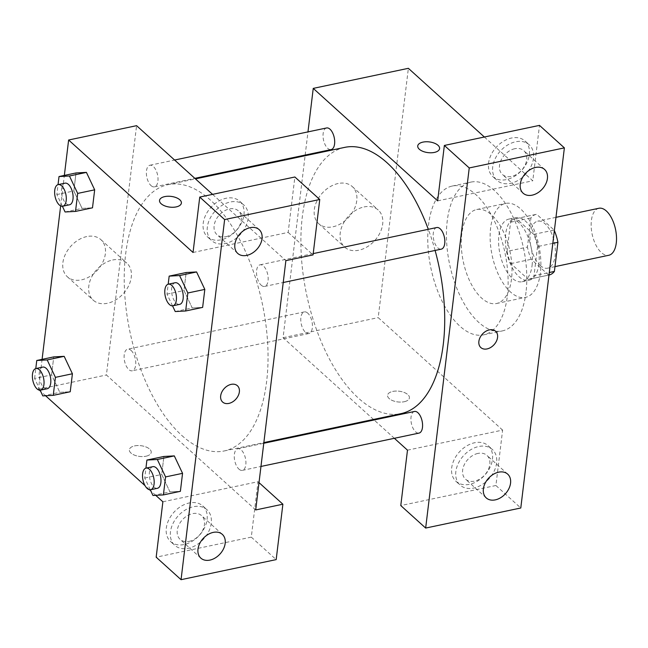 <?xml version="1.0" encoding="UTF-8"?>
<svg xmlns="http://www.w3.org/2000/svg" width="648" height="648" viewBox="0 0 648 648"><rect width="100%" height="100%" fill="white"/><g stroke="black" fill="none" stroke-linecap="round" stroke-linejoin="round"><path stroke-width="0.49" stroke-dasharray="3.24 2.43" d="M598.874 208.275A24.017 11.939 -101.9 0 0 591.203 227.173A24.017 11.939 -101.9 0 0 601.32 252.55A24.017 11.939 -101.9 0 0 608.788 255.272M540.165 265.453A24.017 11.939 -101.9 0 0 547.633 268.175A24.017 11.939 -101.9 0 0 554.364 242.214A24.017 11.939 -101.9 0 0 537.719 221.179A24.017 11.939 -101.9 0 0 530.048 240.084A24.017 11.939 -101.9 0 0 540.165 265.453M552.817 243.365L537.532 246.588A30.991 15.414 -101.9 0 0 533.75 234.365L516.286 218.579A30.991 15.414 -101.9 0 0 515.897 218.651A30.991 15.414 -101.9 0 0 510.584 222.224L507.052 251.375L527.44 247.066L530.963 217.914A30.991 15.414 -101.9 0 1 536.277 214.35A30.991 15.414 -101.9 0 1 536.674 214.277L554.129 230.064A30.991 15.414 -101.9 0 1 554.364 230.599M507.052 251.375A30.991 15.414 -101.9 0 0 510.843 263.598L528.298 279.377L548.686 275.076A30.991 15.414 -101.9 0 0 549.075 275.003M548.686 275.076L531.222 259.297A30.991 15.414 -101.9 0 1 527.44 247.066M537.532 246.588L534.009 275.74L549.285 272.516M510.843 263.598L531.222 259.297M528.298 279.377A30.991 15.414 -101.9 0 0 528.695 279.304A30.991 15.414 -101.9 0 0 534.009 275.74M538.885 263.979A32.019 15.925 78.1 0 1 528.906 280.309A32.019 15.925 78.1 0 1 506.712 252.266A32.019 15.925 78.1 0 1 515.687 217.655A32.019 15.925 78.1 0 1 532.996 231.466A32.019 15.925 78.1 0 1 538.885 263.979M532.089 265.413A32.019 15.925 -101.9 0 0 526.2 232.899A32.019 15.925 -101.9 0 0 508.891 219.089A32.019 15.925 -101.9 0 0 498.66 244.288A32.019 15.925 -101.9 0 0 512.147 278.114A32.019 15.925 -101.9 0 0 522.11 281.742A32.019 15.925 -101.9 0 0 532.089 265.413M510.584 222.224L530.963 217.914M533.75 234.365L554.129 230.064M516.286 218.579L536.674 214.277M540.383 272.905A48.025 23.887 78.1 0 1 525.415 297.408A48.025 23.887 78.1 0 1 492.132 255.344A48.025 23.887 78.1 0 1 505.586 203.423A48.025 23.887 78.1 0 1 531.546 224.143A48.025 23.887 78.1 0 1 540.383 272.905M511.507 279.005A48.025 23.887 78.1 0 1 496.538 303.499A48.025 23.887 78.1 0 1 463.255 261.436A48.025 23.887 78.1 0 1 476.701 209.515A48.025 23.887 78.1 0 1 502.67 230.234A48.025 23.887 78.1 0 1 511.507 279.005M526.022 292.118A76.043 37.811 78.1 0 1 502.322 330.909A76.043 37.811 78.1 0 1 449.623 264.319A76.043 37.811 78.1 0 1 470.918 182.104A76.043 37.811 78.1 0 1 512.033 214.909A76.043 37.811 78.1 0 1 526.022 292.118M507.335 296.063A76.043 37.811 -101.9 0 0 493.347 218.854A76.043 37.811 -101.9 0 0 452.231 186.049A76.043 37.811 -101.9 0 0 427.947 245.9A76.043 37.811 -101.9 0 0 459.975 326.244A76.043 37.811 -101.9 0 0 483.635 334.854A76.043 37.811 -101.9 0 0 507.335 296.063M407.487 450.166L502.613 430.094L495.914 485.498L520.79 507.992M502.613 430.094L378.205 317.625L408.37 68.315M484.364 137.012L532.786 180.784L539.492 125.38M437.659 200.856L532.786 180.784M307.76 313.154A11.048 5.492 -101.9 0 0 304.325 311.899A11.048 5.492 -101.9 0 0 301.231 323.846A11.048 5.492 -101.9 0 0 308.885 333.518A11.048 5.492 -101.9 0 0 312.417 324.826A11.048 5.492 -101.9 0 0 307.76 313.154M436.728 227.537A11.048 5.492 -101.9 0 0 433.204 236.228A11.048 5.492 -101.9 0 0 437.854 247.901A11.048 5.492 -101.9 0 0 441.288 249.148M373.507 419.45L283.079 337.697L305.095 155.747M305.176 155.058L307.978 131.892M394.357 438.299L374.107 419.993M326.584 127.964A11.048 5.492 -101.9 0 0 323.052 136.655A11.048 5.492 -101.9 0 0 327.71 148.327A11.048 5.492 -101.9 0 0 331.144 149.583M414.469 411.472A11.048 5.492 -101.9 0 0 410.945 420.163A11.048 5.492 -101.9 0 0 415.595 431.835A11.048 5.492 -101.9 0 0 419.029 433.091M344.712 147.38A136.072 67.667 -101.9 0 0 301.247 254.478A136.072 67.667 -101.9 0 0 358.563 398.253A136.072 67.667 -101.9 0 0 400.901 413.667M435.108 250.46A136.072 67.667 -101.9 0 0 428.312 229.311M404.19 401.736A11.008 5.395 6.9 0 0 409.415 397.896A11.008 5.395 6.9 0 0 399.144 391.222A11.008 5.395 6.9 0 0 387.569 395.256A11.008 5.395 6.9 0 0 392.858 400.715A11.008 5.395 6.9 0 0 404.19 401.736A11.008 5.395 -173.1 0 1 392.858 400.707A11.008 5.395 -173.1 0 1 387.569 395.248A11.008 5.395 -173.1 0 1 399.144 391.214A11.008 5.395 -173.1 0 1 409.415 397.896A11.008 5.395 -173.1 0 1 404.198 401.728M283.079 337.697L378.205 317.625M338.151 183.514A25.013 17.901 132.1 0 0 316.88 201.091A25.013 17.901 132.1 0 0 318.759 223.714A25.013 17.901 132.1 0 0 348.81 217.161A25.013 17.901 132.1 0 0 352.31 186.6A25.013 17.901 132.1 0 0 338.151 183.514M495.914 485.498L400.78 505.57M492.472 459.23A24.017 17.188 132.1 0 0 488.187 445.719A24.017 17.188 132.1 0 0 459.335 452.004A24.017 17.188 132.1 0 0 455.981 481.343A24.017 17.188 132.1 0 0 477.633 481.035A24.017 17.188 132.1 0 0 492.472 459.23M529.343 154.516A24.017 17.188 132.1 0 0 525.058 141.005A24.017 17.188 132.1 0 0 496.206 147.29A24.017 17.188 132.1 0 0 492.853 176.629A24.017 17.188 132.1 0 0 514.504 176.321A24.017 17.188 132.1 0 0 529.343 154.516M496.619 462.98A24.017 17.188 -47.9 0 1 481.78 484.785A24.017 17.188 -47.9 0 1 460.129 485.093A24.017 17.188 -47.9 0 1 463.482 455.755A24.017 17.188 -47.9 0 1 492.334 449.469A24.017 17.188 -47.9 0 1 496.619 462.98M477.908 453.43A16.006 11.453 132.1 0 0 464.292 464.681A16.006 11.453 132.1 0 0 465.499 479.156A16.006 11.453 132.1 0 0 474.555 481.132A16.006 11.453 132.1 0 0 488.171 469.881A16.006 11.453 132.1 0 0 486.964 455.406A16.006 11.453 132.1 0 0 477.908 453.43M533.49 158.266A24.017 17.188 -47.9 0 1 518.651 180.071A24.017 17.188 -47.9 0 1 497 180.379A24.017 17.188 -47.9 0 1 500.353 151.041A24.017 17.188 -47.9 0 1 529.205 144.755A24.017 17.188 -47.9 0 1 533.49 158.266M514.779 148.716A16.006 11.453 132.1 0 0 501.171 159.967A16.006 11.453 132.1 0 0 502.37 174.442A16.006 11.453 132.1 0 0 511.426 176.418A16.006 11.453 132.1 0 0 525.042 165.167A16.006 11.453 132.1 0 0 523.843 150.692A16.006 11.453 132.1 0 0 514.779 148.716M364.063 206.939A25.013 17.901 -47.9 0 1 378.213 210.025A25.013 17.901 -47.9 0 1 374.722 240.586A25.013 17.901 -47.9 0 1 344.671 247.139A25.013 17.901 -47.9 0 1 342.792 224.516A25.013 17.901 -47.9 0 1 364.063 206.939M495.607 331.241L495.599 331.233A11.008 7.873 132.1 0 0 495.599 331.233A11.008 7.873 132.1 0 0 482.379 334.117A11.008 7.873 132.1 0 0 480.84 347.563L480.84 347.563M417.733 145.946L417.733 145.954A11.008 5.395 6.9 0 0 417.733 145.954A11.008 5.395 6.9 0 0 428.012 152.628A11.008 5.395 6.9 0 0 439.587 148.595L439.587 148.595M181.894 435.537A136.072 67.667 -101.9 0 0 224.24 450.951A136.072 67.667 -101.9 0 0 262.351 303.839A136.072 67.667 -101.9 0 0 168.043 184.664A136.072 67.667 -101.9 0 0 124.586 291.762A136.072 67.667 -101.9 0 0 181.894 435.537M131.099 350.43A11.048 5.492 78.1 0 1 135.748 362.102A11.048 5.492 78.1 0 1 132.216 370.802A11.048 5.492 78.1 0 1 124.562 361.122A11.048 5.492 78.1 0 1 127.656 349.183A11.048 5.492 78.1 0 1 131.099 350.43M261.185 285.185A11.048 5.492 -101.9 0 0 264.627 286.432A11.048 5.492 -101.9 0 0 267.721 274.493A11.048 5.492 -101.9 0 0 260.067 264.813A11.048 5.492 -101.9 0 0 256.535 273.513A11.048 5.492 -101.9 0 0 261.185 285.185M238.926 469.12A11.048 5.492 -101.9 0 0 242.368 470.367A11.048 5.492 -101.9 0 0 245.462 458.428A11.048 5.492 -101.9 0 0 237.808 448.756A11.048 5.492 -101.9 0 0 234.276 457.448A11.048 5.492 -101.9 0 0 238.926 469.12M151.041 185.612A11.048 5.492 -101.9 0 0 154.475 186.859A11.048 5.492 -101.9 0 0 157.569 174.919A11.048 5.492 -101.9 0 0 149.915 165.248A11.048 5.492 -101.9 0 0 146.391 173.939A11.048 5.492 -101.9 0 0 151.041 185.612M255.701 509.944L106.41 374.981L136.582 125.672M212.576 194.368L285.873 260.634M237.403 385.73L237.395 385.722A11.008 7.873 132.1 0 0 237.395 385.722A11.008 7.873 132.1 0 0 224.176 388.606A11.008 7.873 132.1 0 0 222.637 402.052L222.637 402.052M226.047 236.642A16.006 11.453 132.1 0 0 239.663 225.391A16.006 11.453 132.1 0 0 238.456 210.916A16.006 11.453 132.1 0 0 229.4 208.94A16.006 11.453 132.1 0 0 215.784 220.19A16.006 11.453 132.1 0 0 216.983 234.665A16.006 11.453 132.1 0 0 226.047 236.642M248.103 218.489A24.017 17.188 -47.9 0 1 233.272 240.295A24.017 17.188 -47.9 0 1 211.621 240.602A24.017 17.188 -47.9 0 1 214.974 211.264A24.017 17.188 -47.9 0 1 243.826 204.979A24.017 17.188 -47.9 0 1 248.103 218.489M243.956 214.739A24.017 17.188 132.1 0 0 239.679 201.228A24.017 17.188 132.1 0 0 210.827 207.514A24.017 17.188 132.1 0 0 207.473 236.852A24.017 17.188 132.1 0 0 229.125 236.544A24.017 17.188 132.1 0 0 243.956 214.739M189.167 541.355A16.006 11.453 132.1 0 0 202.784 530.105A16.006 11.453 132.1 0 0 201.585 515.63A16.006 11.453 132.1 0 0 182.347 519.817A16.006 11.453 132.1 0 0 180.112 539.379A16.006 11.453 132.1 0 0 189.167 541.355M211.232 523.203A24.017 17.188 -47.9 0 1 196.393 545.009A24.017 17.188 -47.9 0 1 174.741 545.316A24.017 17.188 -47.9 0 1 178.095 515.978A24.017 17.188 -47.9 0 1 206.947 509.693A24.017 17.188 -47.9 0 1 211.232 523.203M207.085 519.453A24.017 17.188 132.1 0 0 202.8 505.942A24.017 17.188 132.1 0 0 173.948 512.228A24.017 17.188 132.1 0 0 170.594 541.566A24.017 17.188 132.1 0 0 192.245 541.258A24.017 17.188 132.1 0 0 207.085 519.453M162.875 501.787L258.001 481.715L251.294 537.119L156.168 557.191M251.294 537.119L276.178 559.613M258.001 481.715L259.014 482.622M193.039 252.477L288.174 232.405L294.872 177.001M288.174 232.405L313.057 254.899M175.227 311.542L192.221 307.954L183.983 290.515L186.154 272.533L183.975 290.523L192.221 307.954L202.638 307.395L192.221 307.986M196.571 271.974L204.809 289.413M86.427 172.4L94.657 189.848M65.084 211.969L82.069 208.389L92.494 207.822L82.077 208.413M82.069 208.389L73.84 190.941L76.01 172.959L73.832 190.958L82.069 208.389M64.168 356.335L72.398 373.783M42.825 395.904L59.81 392.324L70.235 391.757L59.819 392.348M40.136 390.209L34.587 378.473L51.573 374.892L59.81 392.324L51.581 374.876M51.573 374.892L53.752 356.894L51.573 374.892M152.977 495.477L169.962 491.889L161.725 474.449L163.895 456.467L161.717 474.458L169.962 491.889L180.379 491.33L169.962 491.921M174.312 455.909L182.55 473.356M39.398 390.169L38.459 389.318L42.088 359.356M60.661 205.902L64.346 175.422M155.731 495.331L150.798 490.868M149.542 489.742L145.039 485.668M45.579 395.758L40.646 391.295M86.743 236.569A25.013 17.901 132.1 0 0 65.472 254.146A25.013 17.901 132.1 0 0 67.352 276.769A25.013 17.901 132.1 0 0 97.403 270.216A25.013 17.901 132.1 0 0 100.894 239.655A25.013 17.901 132.1 0 0 86.743 236.569M38.459 389.318L106.41 374.981M112.655 259.994A25.013 17.901 -47.9 0 1 126.806 263.08A25.013 17.901 -47.9 0 1 123.314 293.641A25.013 17.901 -47.9 0 1 93.263 300.194A25.013 17.901 -47.9 0 1 91.384 277.571A25.013 17.901 -47.9 0 1 112.655 259.994M145.986 456.224A11.008 5.395 6.9 0 0 151.211 452.385A11.008 5.395 6.9 0 0 140.94 445.711A11.008 5.395 6.9 0 0 129.365 449.744A11.008 5.395 6.9 0 0 134.646 455.204A11.008 5.395 6.9 0 0 145.986 456.224A11.008 5.395 -173.1 0 1 134.654 455.196A11.008 5.395 -173.1 0 1 129.365 449.736A11.008 5.395 -173.1 0 1 140.94 445.703A11.008 5.395 -173.1 0 1 151.211 452.385A11.008 5.395 -173.1 0 1 145.994 456.216M159.53 200.435L159.53 200.435A11.008 5.395 6.9 0 0 169.808 207.117A11.008 5.395 6.9 0 0 181.383 203.083L181.383 203.083M34.587 378.473L35.786 368.574M42.719 367.108A11.048 5.492 -101.9 0 0 39.196 375.8A11.048 5.492 -101.9 0 0 43.845 387.472A11.048 5.492 -101.9 0 0 47.288 388.719M62.394 206.275L56.846 194.538L58.045 184.639M64.978 183.173A11.048 5.492 -101.9 0 0 61.455 191.865A11.048 5.492 -101.9 0 0 66.104 203.537A11.048 5.492 -101.9 0 0 69.547 204.784M56.846 194.538L73.832 190.958M150.279 489.775L144.731 478.046L145.93 468.148M152.871 466.673A11.048 5.492 -101.9 0 0 149.34 475.373A11.048 5.492 -101.9 0 0 153.997 487.045A11.048 5.492 -101.9 0 0 157.432 488.292M144.731 478.046L161.717 474.458M172.538 305.84L166.99 294.111L168.188 284.213M175.13 282.739A11.048 5.492 -101.9 0 0 171.599 291.438A11.048 5.492 -101.9 0 0 176.256 303.102A11.048 5.492 -101.9 0 0 179.69 304.358M166.99 294.111L183.975 290.523M555.968 217.331L537.719 221.179M554.971 266.628L547.633 268.175M522.11 281.742L528.906 280.309M508.891 219.089L515.687 217.655M515.897 218.651L536.277 214.35M528.695 279.304L548.986 275.019M496.538 303.499L525.415 297.408M476.701 209.515L505.586 203.423M483.635 334.854L502.322 330.909M452.231 186.049L470.918 182.104M455.981 481.343L460.129 485.093M488.187 445.719L492.334 449.469M507.7 474.15L486.964 455.406M486.227 497.899L465.499 479.156M492.853 176.629L497 180.379M525.058 141.005L529.205 144.755M544.579 169.436L523.843 150.692M523.106 193.185L502.37 174.442M318.759 223.714L344.671 247.139M352.31 186.6L378.213 210.025M224.24 450.951L263.858 442.592M168.043 184.664L195.445 178.88M304.325 311.899L127.656 349.183M308.885 333.518L132.216 370.802M264.627 286.432L283.225 282.504M260.067 264.813L313.211 253.603M242.368 470.367L260.966 466.447M237.808 448.756L263.768 443.273M154.475 186.859L194.846 178.346M149.915 165.248L174.596 160.04M259.192 229.659L238.456 210.916M237.719 253.409L216.983 234.665M207.473 236.852L211.621 240.602M239.679 201.228L243.826 204.979M222.321 534.373L201.585 515.63M200.848 558.122L180.112 539.379M170.594 541.566L174.741 545.316M202.8 505.942L206.947 509.693M67.352 276.769L93.263 300.194M100.894 239.655L126.806 263.08"/><path stroke-width="0.97" d="M554.971 266.628L608.788 255.272A24.017 11.939 -101.9 0 0 615.519 229.311A24.017 11.939 -101.9 0 0 598.874 208.275L555.968 217.331M552.817 243.365L557.92 242.287A30.991 15.414 -101.9 0 0 554.364 230.599M557.92 242.287L554.396 271.439A30.991 15.414 -101.9 0 1 549.075 275.003L548.986 275.019M549.285 272.516L554.396 271.439M425.663 528.063L520.79 507.992L564.376 147.874L469.241 167.945L425.663 528.063L400.78 505.57L407.487 450.166L394.357 438.299M307.978 131.892L313.243 88.387L408.37 68.315L484.364 137.012M469.241 167.945L444.358 145.452L539.492 125.38L564.376 147.874M439.587 148.595A11.008 5.395 6.9 0 0 434.298 143.135A11.008 5.395 6.9 0 0 422.958 142.114A11.008 5.395 -173.1 0 1 434.298 143.127A11.008 5.395 -173.1 0 1 439.587 148.586A11.008 5.395 -173.1 0 1 428.012 152.628A11.008 5.395 -173.1 0 1 417.733 145.946A11.008 5.395 -173.1 0 1 422.958 142.114A11.008 5.395 6.9 0 0 417.733 145.946M313.243 88.387L437.659 200.856L444.358 145.452M283.225 282.504L441.288 249.148A11.048 5.492 -101.9 0 0 444.382 237.209A11.048 5.492 -101.9 0 0 436.728 227.537L313.211 253.603M305.095 155.747L305.176 155.058M374.107 419.993L373.507 419.45M194.846 178.346L331.144 149.583A11.048 5.492 -101.9 0 0 334.238 137.635A11.048 5.492 -101.9 0 0 326.584 127.964L174.596 160.04M260.966 466.447L419.029 433.091A11.048 5.492 -101.9 0 0 422.123 421.143A11.048 5.492 -101.9 0 0 414.469 411.472L263.768 443.273M263.858 442.592L400.901 413.667A136.072 67.667 -101.9 0 0 435.108 250.46M428.312 229.311A136.072 67.667 -101.9 0 0 344.712 147.38L195.445 178.88M495.291 499.875A16.006 11.453 -47.9 0 1 486.227 497.899A16.006 11.453 -47.9 0 1 488.471 478.337A16.006 11.453 -47.9 0 1 507.7 474.15A16.006 11.453 -47.9 0 1 508.907 488.624A16.006 11.453 -47.9 0 1 495.291 499.875M532.162 195.161A16.006 11.453 -47.9 0 1 523.106 193.185A16.006 11.453 -47.9 0 1 525.342 173.624A16.006 11.453 -47.9 0 1 544.579 169.436A16.006 11.453 -47.9 0 1 545.778 183.911A16.006 11.453 -47.9 0 1 532.162 195.161M480.84 347.563A11.008 7.873 132.1 0 0 487.069 348.924A11.008 7.873 -47.9 0 1 480.84 347.571A11.008 7.873 -47.9 0 1 482.379 334.117A11.008 7.873 -47.9 0 1 495.607 331.241A11.008 7.873 -47.9 0 1 496.433 341.188A11.008 7.873 -47.9 0 1 487.069 348.924A11.008 7.873 132.1 0 0 496.425 341.188A11.008 7.873 132.1 0 0 495.607 331.233M255.701 509.944L285.873 260.634L313.057 254.899L319.756 199.495L224.629 219.567L181.051 579.685L276.178 559.613L282.884 504.209L255.701 509.944M64.346 175.422L68.631 140.008L136.582 125.672L212.576 194.368M222.637 402.052A11.008 7.873 132.1 0 0 228.866 403.412A11.008 7.873 -47.9 0 1 222.637 402.06A11.008 7.873 -47.9 0 1 224.176 388.606A11.008 7.873 -47.9 0 1 237.403 385.73A11.008 7.873 -47.9 0 1 238.229 395.677A11.008 7.873 -47.9 0 1 228.866 403.412A11.008 7.873 132.1 0 0 238.221 395.677A11.008 7.873 132.1 0 0 237.403 385.722M246.783 255.385A16.006 11.453 -47.9 0 1 237.719 253.409A16.006 11.453 -47.9 0 1 239.954 233.847A16.006 11.453 -47.9 0 1 259.192 229.659A16.006 11.453 -47.9 0 1 260.391 244.134A16.006 11.453 -47.9 0 1 246.783 255.385M209.903 560.099A16.006 11.453 -47.9 0 1 200.848 558.122A16.006 11.453 -47.9 0 1 203.083 538.561A16.006 11.453 -47.9 0 1 222.321 534.373A16.006 11.453 -47.9 0 1 223.519 548.848A16.006 11.453 -47.9 0 1 209.903 560.099M181.051 579.685L156.168 557.191L162.875 501.787L155.731 495.331M259.014 482.622L282.884 504.209M319.756 199.495L294.872 177.001L199.746 197.073L193.039 252.477L68.631 140.008M199.746 197.073L224.629 219.567M168.188 284.213L169.168 276.121L186.154 272.533L196.571 271.941L204.817 289.405L202.638 307.395L204.817 289.405L187.831 292.985L185.652 310.983L175.227 311.542L172.538 305.84M77.679 193.42L94.673 189.832L92.494 207.822L94.673 189.832L86.427 172.4L69.441 175.989L77.679 193.42L75.508 211.41L65.084 211.969L62.394 206.275M58.045 184.639L59.017 176.548L76.01 172.959L86.419 172.376M55.42 377.355L72.414 373.766L70.235 391.757L72.414 373.766L64.168 356.335L53.752 356.894L64.168 356.335L47.183 359.924L55.42 377.355L53.249 395.345L42.825 395.904L40.136 390.209M145.93 468.148L146.91 460.056L163.895 456.467L174.312 455.884M165.572 476.92L182.558 473.34L180.379 491.33L182.558 473.34L174.312 455.909L157.326 459.489L165.572 476.92L163.393 494.918L152.977 495.477L150.279 489.775M42.088 359.356L60.661 205.902M150.798 490.868L149.542 489.742M145.039 485.668L45.579 395.758M40.646 391.295L39.398 390.169M181.383 203.083A11.008 5.395 6.9 0 0 176.094 197.624A11.008 5.395 6.9 0 0 164.754 196.603A11.008 5.395 -173.1 0 1 176.094 197.616A11.008 5.395 -173.1 0 1 181.383 203.075A11.008 5.395 -173.1 0 1 169.808 207.117A11.008 5.395 -173.1 0 1 159.53 200.435A11.008 5.395 -173.1 0 1 164.754 196.603A11.008 5.395 6.9 0 0 159.53 200.435M35.786 368.574L36.758 360.482L47.183 359.924M40.492 390.153L47.288 388.719A11.048 5.492 -101.9 0 0 50.382 376.78A11.048 5.492 -101.9 0 0 42.719 367.108L35.932 368.542A11.048 5.492 -101.9 0 0 32.4 377.233A11.048 5.492 -101.9 0 0 37.049 388.905A11.048 5.492 -101.9 0 0 40.492 390.153A11.048 5.492 -101.9 0 0 43.586 378.213A11.048 5.492 -101.9 0 0 35.932 368.542M53.249 395.345L70.235 391.757M36.758 360.482L53.752 356.894M59.017 176.548L69.441 175.989M62.751 206.218L69.547 204.784A11.048 5.492 -101.9 0 0 72.641 192.845A11.048 5.492 -101.9 0 0 64.978 183.173L58.19 184.607A11.048 5.492 -101.9 0 0 54.659 193.298A11.048 5.492 -101.9 0 0 59.308 204.971A11.048 5.492 -101.9 0 0 62.751 206.218A11.048 5.492 -101.9 0 0 65.845 194.279A11.048 5.492 -101.9 0 0 58.19 184.607M75.508 211.41L92.494 207.822M76.01 172.959L86.427 172.4M146.91 460.056L157.326 459.489M150.636 489.726L157.432 488.292A11.048 5.492 -101.9 0 0 160.526 476.353A11.048 5.492 -101.9 0 0 152.871 466.673L146.075 468.107A11.048 5.492 -101.9 0 0 142.544 476.807A11.048 5.492 -101.9 0 0 147.201 488.479A11.048 5.492 -101.9 0 0 150.636 489.726A11.048 5.492 -101.9 0 0 153.73 477.787A11.048 5.492 -101.9 0 0 146.075 468.107M163.393 494.918L180.379 491.33M163.895 456.467L174.312 455.909M169.168 276.121L179.585 275.554L187.831 292.985M172.894 305.791L179.69 304.358A11.048 5.492 -101.9 0 0 182.785 292.418A11.048 5.492 -101.9 0 0 175.13 282.739L168.334 284.172A11.048 5.492 -101.9 0 0 164.803 292.872A11.048 5.492 -101.9 0 0 169.46 304.536A11.048 5.492 -101.9 0 0 172.894 305.791A11.048 5.492 -101.9 0 0 175.989 293.852A11.048 5.492 -101.9 0 0 168.334 284.172M179.585 275.554L196.571 271.974L186.154 272.533M185.652 310.983L202.638 307.395"/></g></svg>
